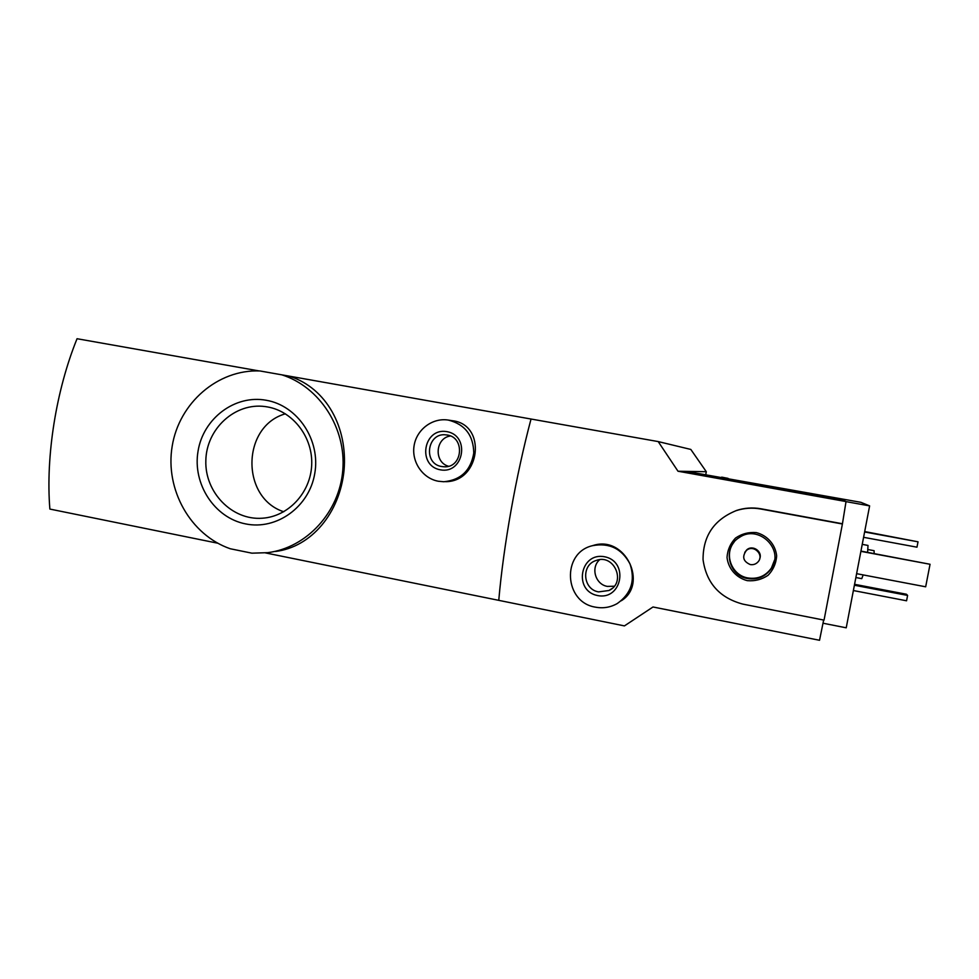 <?xml version="1.0" encoding="UTF-8"?>
<svg xmlns="http://www.w3.org/2000/svg" width="979" height="979" viewBox="0 0 979 979"><rect width="100%" height="100%" fill="white"/><g stroke="black" fill="none" stroke-linecap="round" stroke-linejoin="round"><path stroke-width="1.47" d="M281.817 374.822C319.68 386.791 346.358 428.153 342.797 470.177C339.493 512.213 306.66 547.799 267.671 552.67L251.884 553.172L230.261 548.754C190.452 535.011 164.913 489.549 172.169 446.289C179.071 402.981 217.803 369.193 259.949 370.955L658.194 441.578L690.819 449.434L706.3 471.707L705.81 474.362M275.429 551.483C311.506 547.041 339.799 512.984 344.057 470.25C347.765 427.615 326.668 388.369 289.968 376.401M245.582 523.9C214.462 517.879 192.41 483.932 198.039 451.221C203.204 418.412 234.948 394.402 266.288 400.276C297.702 405.649 320.696 440.097 314.773 473.444C309.327 506.889 276.629 530.41 245.582 523.9M265.505 552.915L498.764 600.347C503.475 546.111 516.006 475.525 531.022 419.073C516.006 475.525 503.475 546.111 498.764 600.347L624.431 625.899L653.005 606.98L819.533 640.278L823.645 620.037M445.555 481.68C480.713 481.754 486.93 424.605 452.531 420.737L448.382 420.089C464.988 424.372 473.457 435.349 473.763 453.044C470.838 470.483 460.864 480.053 443.842 481.741L438.311 481.24C422.598 478.388 411.351 461.794 414.105 445.641C416.638 429.451 432.583 417.482 448.382 420.089M217.754 543.21L49.868 509.068C45.597 456.483 56.072 390.352 77.047 338.722L259.007 370.919M440.305 469.822C416.883 465.649 423.54 427.248 446.975 431.653C470.569 435.728 463.765 474.423 440.305 469.822M441.713 466.53C422.61 463.789 427.211 431.874 446.302 434.921C465.404 436.353 463.03 468.268 443.952 466.775L441.713 466.53M448.48 466.237C433.697 462.308 435.214 438.005 450.389 435.998M285.391 413.811C241.629 426.122 240.54 497.76 283.775 511.76M267.634 406.958L265.138 406.566C235.009 402.381 206.312 428.851 205.835 460.656C204.77 492.425 232.06 520.522 262.274 518.221C288.169 516.631 310.429 492.988 311.677 465.294C313.17 437.601 293.308 411.461 267.634 406.958M699.765 473.75L860.859 502.313L869.621 505.886L846.223 627.808L823.009 623.219M846.015 501.627L869.621 505.886M621.224 600.788C648.355 584.328 625.605 534.901 593.127 545.487M658.194 441.578L677.994 471.229L846.027 501.566L842.405 523.998L760.695 508.994C752.276 507.489 744.04 508.064 735.988 510.708C713.899 519.812 702.934 536.137 703.057 559.707C706.385 583.068 719.638 597.875 742.841 604.116L824.049 620.123L842.405 523.998M736.294 510.536C744.26 507.893 752.459 507.306 760.879 508.762L842.062 523.679M677.994 471.229L686.56 471.376L841.548 499.327L846.027 501.566M686.56 471.376L706.3 471.707M874.137 553.563L874.1 550.7L867.969 549.549M855.879 577.537L861.765 578.65L863.172 574.918M867.614 552.352L868.006 545.438L862.242 544.361M864.616 531.976L918.021 541.815L916.968 547.188L863.6 537.312M918.021 541.815L864.702 531.56M854.398 585.234L907.606 595.428L906.566 600.788L853.382 590.545M907.606 595.428L906.456 594.241L854.569 584.316M595.44 607.151C563.88 602.33 561.457 552.756 592.454 545.695C609.256 542.525 621.775 548.607 629.999 563.916C635.481 580.412 631.247 593.617 617.284 603.529C610.468 607.396 603.174 608.608 595.44 607.151M597.545 595.538C573.094 590.863 580.143 551.85 604.594 556.77C629.228 561.359 622.032 600.678 597.545 595.538M598.622 591.891C582.848 589.529 580.877 564.981 596.101 560.502C614.127 553.331 626.695 582.505 608.975 590.496L598.622 591.891M614.237 586.225L607.421 586.409C595.367 584.536 590.435 567.6 599.637 559.719M860.896 551.348L930.05 564.271L925.669 586.8L856.613 573.67M930.05 564.271L860.945 551.104M747.246 580.645C736.208 577.745 728.254 568.603 727.03 557.455C727.519 549.99 730.346 543.529 735.51 538.071C741.739 533.812 748.654 531.989 756.265 532.588C767.352 535.427 775.417 544.593 776.653 555.827C776.151 563.341 773.288 569.839 768.062 575.297C761.784 579.519 754.846 581.306 747.246 580.645M744.762 552.389L746.683 549.929C752.545 544.336 762.984 551.569 759.643 558.936M750.269 564.565C743.159 561.432 741.849 556.757 746.328 550.553C753.353 543.92 764.636 554.812 758.052 561.873C755.947 564.149 753.365 565.042 750.269 564.565M774.536 560.049L771.415 568.028C765.664 576.08 757.832 579.397 747.919 577.965C731.802 575.444 723.689 554.53 734.03 542.219M747.687 578.577C728.143 575.676 722.331 547.469 739.218 537.569C758.223 523.814 784.901 549.427 771.305 568.579C765.529 576.68 757.66 580.009 747.687 578.577M721.67 477.14L727.935 478.352M721.731 477.14L728.07 478.376M264.061 518.062L262.274 518.221M592.454 545.695L593.115 545.45M608.975 590.496L611.912 588.587M746.328 550.553L746.683 549.929"/></g></svg>
